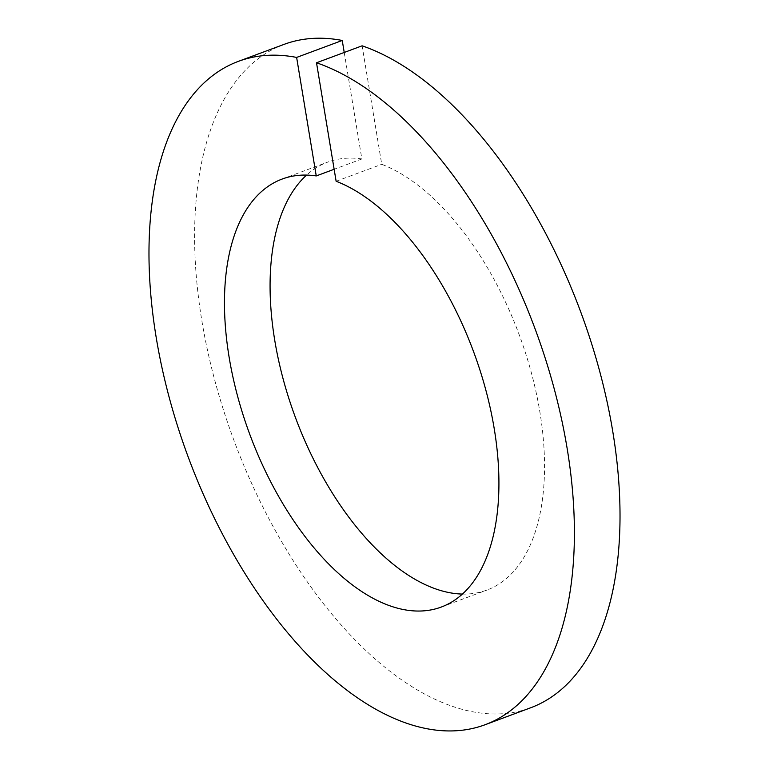 <?xml version="1.0" encoding="UTF-8"?>
<svg xmlns="http://www.w3.org/2000/svg" width="769" height="769" viewBox="0 0 769 769"><rect width="100%" height="100%" fill="white"/><g stroke="black" fill="none" stroke-linecap="round" stroke-linejoin="round"><path stroke-width="0.58" stroke-dasharray="3.85 2.88" d="M462.4 594.072A228.306 119.291 -110.4 0 0 486.873 590.092A228.306 119.291 -110.4 0 0 539.838 411.723A228.306 119.291 -110.4 0 0 381.741 164.316L362.122 45.813M336.13 181.273L381.741 164.316M344.233 52.465L361.863 158.972L334.14 169.276M361.863 158.972A228.306 119.291 -110.4 0 0 327.738 162.105A228.306 119.291 -110.4 0 0 306.6 175.082M283.972 44.41A353.884 184.906 -110.4 0 0 201.882 320.884A353.884 184.906 -110.4 0 0 530.639 707.788M282.127 179.062L327.738 162.105M441.262 607.058L486.873 590.092"/><path stroke-width="1.15" d="M334.14 169.276L316.251 175.928A228.306 119.291 -110.4 0 0 282.127 179.062A228.306 119.291 -110.4 0 0 229.162 357.431A228.306 119.291 -110.4 0 0 441.262 607.058A228.306 119.291 -110.4 0 0 494.227 428.689A228.306 119.291 -110.4 0 0 336.13 181.273L316.511 62.77L362.122 45.813A353.884 184.906 -110.4 0 1 612.739 431.322A353.884 184.906 -110.4 0 1 530.639 707.788L485.028 724.754A353.884 184.906 -110.4 0 0 567.118 448.279A353.884 184.906 -110.4 0 0 316.511 62.77M306.6 175.082A228.306 119.291 -110.4 0 0 274.773 340.475A228.306 119.291 -110.4 0 0 462.4 594.072M316.251 175.928L296.632 57.425A353.884 184.906 -110.4 0 0 238.361 61.366A353.884 184.906 -110.4 0 0 156.261 337.841A353.884 184.906 -110.4 0 0 485.028 724.754M296.632 57.425L342.243 40.469L344.233 52.465M342.243 40.469A353.884 184.906 -110.4 0 0 283.972 44.41L238.361 61.366"/></g></svg>

